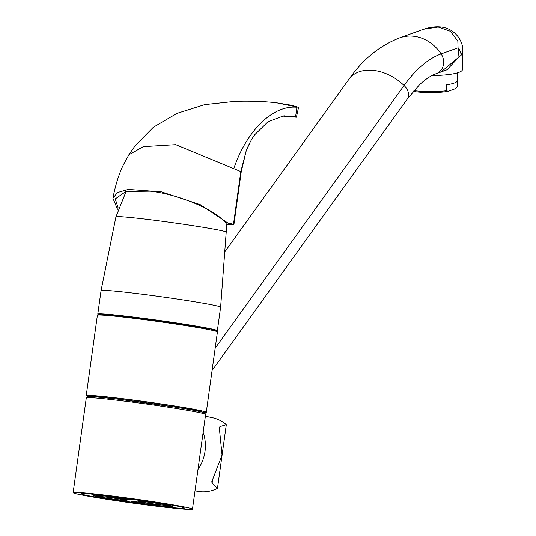 <?xml version="1.0" encoding="UTF-8"?>
<svg xmlns="http://www.w3.org/2000/svg" width="536" height="536" viewBox="0 0 536 536"><rect width="100%" height="100%" fill="white"/><g stroke="black" fill="none" stroke-linecap="round" stroke-linejoin="round"><path stroke-width="0.8" d="M106.336 495.291A60.233 2.171 7.9 0 1 192.471 509.2A60.233 2.171 7.9 0 1 159.279 506.553A60.233 2.171 -172.1 0 1 73.144 492.644A60.233 2.171 -172.1 0 1 106.336 495.291M86.544 495.351A52.113 1.876 -172.1 0 0 144.445 504.383A52.113 1.876 -172.1 0 0 184.431 508.081A52.113 1.876 -172.1 0 0 179.071 506.493A52.113 1.876 -172.1 0 0 121.176 497.462A52.113 1.876 -172.1 0 0 81.191 493.757A52.113 1.876 -172.1 0 0 86.544 495.351M197.985 469.456A37.574 33.567 102 0 0 205.007 451.446A37.574 33.567 -78 0 0 203.137 432.364M226.313 424.673L217.469 488.383L212.129 483.217L211.78 481.723L222.051 455.071L219.291 427.581L219.988 426.549L226.313 424.673A37.574 33.567 -78 0 0 212.497 417.705L205.382 416.191M217.469 488.383A37.574 33.567 102 0 1 196.859 491.204L195.024 490.815M202.039 412.057L202.085 411.728A56.36 2.03 -172.1 0 0 121.491 398.717A56.36 2.03 -172.1 0 0 90.437 396.238L90.39 396.566M203.881 412.586A60.602 2.184 -172.1 0 0 206.286 412.311A60.602 2.184 -172.1 0 0 200.055 410.462A60.602 2.184 7.9 0 0 132.727 399.963A60.602 2.184 7.9 0 0 86.236 395.655A60.602 2.184 7.9 0 0 88.474 396.573M206.286 412.311L217.435 331.931A60.602 2.184 -172.1 0 0 211.204 330.082A60.602 2.184 7.9 0 0 143.883 319.583A60.602 2.184 7.9 0 0 97.391 315.275L86.236 395.655M208.799 329.586A52.964 1.91 -172.1 0 0 134.234 317.935A52.964 1.91 -172.1 0 0 106.342 315.369M210.769 329.988A54.297 1.956 -172.1 0 0 205.71 328.689A54.297 1.956 7.9 0 0 149.229 319.784A54.297 1.956 7.9 0 0 104.339 315.222M213.944 330.699A58.417 2.104 -172.1 0 0 215.445 330.437A58.417 2.104 -172.1 0 0 209.435 328.648A58.417 2.104 7.9 0 0 144.539 318.525A58.417 2.104 7.9 0 0 99.716 314.377A58.417 2.104 7.9 0 0 101.09 315.034M215.043 330.973A60.354 2.178 -172.1 0 0 217.361 330.699A60.354 2.178 -172.1 0 0 211.157 328.856A60.354 2.178 7.9 0 0 144.104 318.397A60.354 2.178 7.9 0 0 97.793 314.109A60.354 2.178 7.9 0 0 99.957 315.007M226.909 222.862L220.624 307.182A60.354 2.178 -172.1 0 0 220.624 307.182A60.354 2.178 -172.1 0 0 214.42 305.339A60.354 2.178 7.9 0 0 147.434 294.894A60.354 2.178 7.9 0 0 101.063 290.592A60.354 2.178 7.9 0 1 101.063 290.592L97.793 314.109M226.386 232.168A55.751 2.01 -172.1 0 0 220.651 230.467A55.751 2.01 -172.1 0 0 158.777 220.819A55.751 2.01 -172.1 0 0 115.944 216.839A55.751 2.01 -172.1 0 0 115.944 216.845L101.063 290.592M226.929 224.537A59.389 2.137 -172.1 0 0 231.492 224.35A59.389 2.137 -172.1 0 0 225.388 222.527C214.474 209.275 177.986 194.2 150.087 191.171L125.886 191.466L115.253 198.93L118.034 207.559M117.525 209.261L112.915 198.226L117.505 192.545L128.258 189.422L161.37 191.841L200.23 204.651L227.539 222.788L225.388 222.527M128.881 154.75L143.3 146.643L175.741 144.66L240.818 171.567L246.372 150.261C249.287 143.38 252.134 138.147 254.915 134.549L268.154 121.652L283.477 115.937L296.421 117.223L298.565 107.314L276.114 102.731C263.625 101.371 249.944 100.915 235.07 101.358L204.739 104.627L176.934 113.411L153.376 127.26L135.394 145.377L128.948 154.649M227.539 222.788L233.488 224.356L240.818 171.567L241.22 171.889L233.897 224.678L233.488 224.356M226.929 224.745L233.897 224.678M252.423 138.241L254.915 134.549M233.716 168.726C246.687 130.603 272.945 104.835 296.924 107.28L295.591 116.875L283.745 115.903M282.405 116.078L296.421 117.223M276.114 102.731L291.711 105.311L298.565 107.314M434.75 74.263L447.037 69.767L458.99 56.99L461.101 55.302L462.856 51L462.501 69.466A33.935 6.667 -178.9 0 1 432.096 75.509M462.856 51L462.856 50.994C463.064 46.712 461.677 42.23 458.695 37.533C450.943 26.968 439.239 24.194 423.594 29.225L438.18 27.014L450.394 31.289L457.838 41.058L458.052 47.798A12.12 10.64 40.6 0 1 461.101 55.302M436.344 73.633L441.028 71.945L458.99 56.99L458.052 47.798L441.128 53.902A13.333 11.631 70.2 0 1 436.344 73.633C431.105 75.435 425.403 79.234 419.259 85.016L407.333 98.979A13.333 9.253 35.7 0 0 404.064 85.492A179.352 80.326 -83.1 0 1 441.128 53.902A39.992 34.887 70.2 0 0 399.648 37.862C380.419 45.433 364.279 58.196 351.221 76.139L349.103 79.013A13.333 9.253 35.7 0 1 349.197 78.886A39.992 27.751 35.7 0 1 404.064 85.492L215.184 348.166M413.926 90.631A29.085 5.715 1.1 0 0 414.857 90.745A29.085 5.715 1.1 0 0 446.562 90.698L448.143 91.308A27.879 5.474 -178.9 0 1 413.223 91.448M448.143 91.308L455.627 88.608L457.255 86.839L457.369 80.903A29.085 5.715 -178.9 0 1 446.676 84.755L446.562 90.698M457.255 86.839A29.085 5.715 1.1 0 0 457.322 86.484L457.583 72.802M90.926 494.011A52.113 1.876 -172.1 0 0 93.324 494.46M172.559 505.448A52.113 1.876 -172.1 0 0 174.991 505.676M168.311 505.193A39.992 1.441 -172.1 0 0 123.876 498.266A39.992 1.441 -172.1 0 0 93.19 495.425A39.992 1.441 -172.1 0 0 97.304 496.644A39.992 1.441 -172.1 0 0 141.739 503.579A39.992 1.441 -172.1 0 0 172.425 506.42A39.992 1.441 -172.1 0 0 168.311 505.193M99.24 496.879A14.787 0.536 7.9 0 1 97.733 496.41A14.787 0.536 7.9 0 1 109.324 497.515A14.787 0.536 7.9 0 1 125.491 500.041A14.787 0.536 7.9 0 1 127.005 500.47A14.787 0.536 7.9 0 1 115.923 499.472A14.787 0.536 7.9 0 1 99.24 496.879M140.124 501.803A14.787 0.536 7.9 0 1 138.616 501.334A14.787 0.536 7.9 0 1 150.207 502.433A14.787 0.536 7.9 0 1 166.374 504.959A14.787 0.536 7.9 0 1 167.889 505.394A14.787 0.536 7.9 0 1 156.807 504.396A14.787 0.536 7.9 0 1 140.124 501.803M112.701 497.415A9.454 0.342 7.9 0 1 111.749 497.113A9.454 0.342 7.9 0 1 119.267 497.837A9.454 0.342 7.9 0 1 129.484 499.438A9.454 0.342 7.9 0 1 130.442 499.706A9.454 0.342 7.9 0 1 123.488 499.09A9.454 0.342 7.9 0 1 112.701 497.415M154.435 504.51A12.361 0.442 7.9 0 1 155.701 504.872A12.361 0.442 7.9 0 1 146.435 504.034A12.361 0.442 7.9 0 1 132.486 501.863A12.361 0.442 7.9 0 1 131.226 501.475A12.361 0.442 7.9 0 1 140.914 502.393A12.361 0.442 7.9 0 1 154.435 504.51M73.144 492.644L86.296 397.866A60.233 2.171 7.9 0 1 119.488 400.513A60.233 2.171 7.9 0 1 205.623 414.422L192.471 509.2M212.129 483.217L212.685 479.177M219.512 429.973L219.988 426.549M89.418 397.612A59.027 2.124 7.9 0 1 120.144 399.421M120.185 399.427A59.027 2.124 7.9 0 1 183.051 408.399A59.027 2.124 7.9 0 1 202.688 413.323M349.016 79.134A13.333 9.253 35.7 0 1 349.103 79.013L224.886 251.766L349.197 78.886A179.352 80.326 -83.1 0 1 351.221 76.139M86.296 397.866L87.401 396.714C85.304 395.896 96.225 396.801 120.165 399.421L175.225 407.112C190.394 409.544 199.895 411.353 203.734 412.539L204.792 412.968L205.623 414.422M211.465 329.097L211.331 330.109M103.904 314.17L103.763 315.181M220.624 307.188L217.361 330.699M126.107 191.419L115.944 216.845M112.915 198.226C115.32 185.65 118.731 174.662 123.139 165.276L128.915 154.69M283.477 115.937L284.435 115.85M250.118 142.234L246.118 151.092L241.22 171.889M212.089 370.503L407.333 98.979M399.648 37.862L423.594 29.225M93.358 494.232L93.19 495.425M172.592 505.227L172.425 506.42"/></g></svg>
